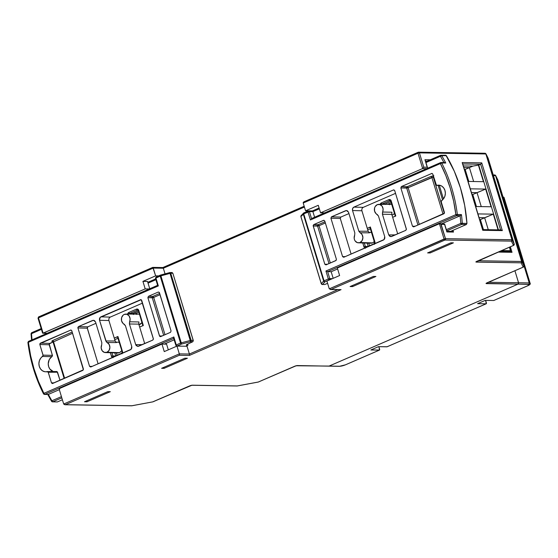 <?xml version="1.0" encoding="UTF-8"?>
<svg xmlns="http://www.w3.org/2000/svg" width="558" height="558" viewBox="0 0 558 558"><rect width="100%" height="100%" fill="white"/><g stroke="black" fill="none" stroke-linecap="round" stroke-linejoin="round"><path stroke-width="0.84" d="M486.199 303.789A1.067 0.537 -113.5 0 1 486.081 303.817L477.592 303.678L486.081 303.817L386.966 346.811A1.067 0.537 66.5 0 0 387.085 346.79L486.199 303.789A1.067 0.537 -113.5 0 0 486.353 302.82L485.606 300.378L486.276 303.74L386.966 346.811L378.47 346.671L370.847 349.978L379.342 350.117L345.451 364.82A1.067 0.537 66.5 0 0 345.576 364.793L379.461 350.096A1.067 0.537 -113.5 0 0 379.614 349.127L378.868 346.678L379.538 350.047L370.847 349.978L378.47 346.671L387.161 346.741M468.064 181.434L483.43 181.685L478.722 165.07L498.413 229.861L478.722 165.07L480.633 164.24L500.575 229.896L480.633 164.24L478.722 165.07L472.968 166.096L463.356 165.935L472.968 166.096L465.156 169.409L468.811 181.448L465.156 169.409L469.397 167.567L463.824 167.477L469.397 167.567L473.637 181.524L469.397 167.567L472.968 166.096L478.38 165.063L483.43 181.685L468.064 181.434M498.064 229.854L493.293 214.16L477.934 213.909L493.293 214.16L480.396 219.58L483.451 229.617L480.396 219.58L484.637 217.739L479.071 217.648L484.637 217.739L488.271 229.694L484.637 217.739L493.293 214.16L498.064 229.854M491.054 206.774L485.676 189.078L470.31 188.827L485.676 189.078L472.779 194.498L476.434 206.537L472.779 194.498L477.02 192.656L471.447 192.566L477.02 192.656L481.261 206.613L477.02 192.656L485.676 189.078L491.054 206.774L475.688 206.523L491.054 206.774M152.752 267.387L38.621 316.895L152.815 267.38L155.626 275.854L158.591 275.903L155.626 275.854L142.918 281.365L147.521 281.441L149.746 288.751L147.521 281.441L142.918 281.365L145.206 288.891L149.265 288.953L145.206 288.891L42.82 333.238L47.186 333.238L43.119 333.175L38.474 317.872L38.746 316.874A1.067 0.537 66.5 0 0 38.621 316.895A1.067 0.537 66.5 0 0 38.474 317.872L43.119 333.175L145.206 288.891L142.918 281.365L155.626 275.854L153.262 268.077L38.474 317.872L38.202 318.248L42.603 333.14M328.739 366.139L297.449 365.56A2.134 0.412 163.1 0 0 294.603 366.278L258.291 382.028L237.29 385.934L192.44 385.201A2.134 0.412 163.1 0 0 189.594 385.92A1.067 0.537 66.5 0 0 189.72 385.892A1.067 0.537 -113.5 0 1 189.594 385.92L152.662 401.9A1.067 0.53 -100.5 0 0 152.752 401.9A1.067 0.53 -100.5 0 0 152.864 401.851L131.855 405.757A1.067 0.9 90.9 0 1 131.535 405.826A1.067 0.9 -89.1 0 0 131.855 405.757L64.854 404.738L63.689 404.034L179.327 353.87L179.425 354.281L179.327 353.87L189.406 354.03L189.497 354.449L189.406 354.03L179.327 353.87L176.963 346.093L187.042 346.26L189.406 354.03L337.82 289.651L189.406 354.03L187.042 346.26L176.963 346.093L164.261 351.603L161.973 344.077L166.577 344.153L168.307 349.845L166.577 344.153L161.973 344.077L59.887 388.361A1.067 0.9 90.9 0 0 59.35 389.728L63.689 404.034L179.327 353.87L176.963 346.093L164.261 351.603L161.973 344.077L59.887 388.361L59.35 389.728L63.689 404.034L65.419 404.676L179.362 355.251L189.434 355.411L341.077 289.637L331.006 289.469L444.942 240.045L511.379 241.126L513.513 245.408L475.925 262.03L521.088 262.825L523.216 267.108L486.046 283.38L517.998 284.127L329.081 366.076L296.138 365.762L258.291 382.028L237.29 385.934L191.868 385.25L152.864 401.851L131.855 405.757L65.419 404.676L179.362 355.251L189.434 355.411L341.077 289.637L331.006 289.469L444.942 240.045L511.379 241.126L513.513 245.408L476.783 261.339A2.134 0.412 163.1 0 0 476.239 262.093L521.088 262.825L523.216 267.108L486.911 282.857A1.067 0.9 90.9 0 1 486.367 283.61L517.998 284.127L518.542 282.76L488.341 282.264L518.542 282.76L514.915 270.735L518.57 282.76L518.026 284.127L529.298 284.427L527.589 285.808L493.9 300.434M453.41 242.849L450.906 242.807L427.602 252.914L430.113 252.955L453.41 242.849L430.113 252.955L427.602 252.914L450.906 242.807L453.41 242.849M187.397 358.243L184.893 358.201L161.597 368.308L164.101 368.343L187.397 358.243L164.101 368.343L161.597 368.308L184.893 358.201L187.397 358.243M350.089 286.54L352.593 286.582L375.89 276.475L373.386 276.433L350.089 286.54L373.386 276.433L375.89 276.475L352.593 286.582L352.293 285.584L352.593 286.582L350.089 286.54M84.509 401.746L87.013 401.788L110.31 391.681L107.806 391.639L84.509 401.746L107.806 391.639L110.31 391.681L87.013 401.788L86.713 400.79L87.013 401.788L84.509 401.746M318.276 205.295L320.564 212.821L422.65 168.537L417.998 153.234L303.21 203.028L305.575 210.805L318.276 205.295L320.564 212.821L422.65 168.537L426.71 168.607L422.65 168.537L422.992 168.321L422.65 168.537L417.998 153.234L419.421 152.878L485.858 153.959L511.923 239.752L445.486 238.671L441.141 224.372L444.593 224.428L446.881 231.954L453.501 232.065L452.977 230.328L453.501 232.065L453.103 231.703L453.501 232.065L446.881 231.954L444.635 224.079L444.593 224.428L440.743 224.016L445.486 238.671A1.067 0.9 90.9 0 1 444.942 240.045L445.486 238.671L444.063 239.033L439.418 223.73L337.332 268.007L339.62 275.533L326.911 281.051L329.276 288.828L445.486 238.671L512.098 239.807L486.032 154.008L488.159 158.291L514.232 244.09L512.098 239.807A1.067 1.046 153.5 0 1 511.379 241.126L512.098 239.807L486.032 154.008L488.159 158.291L514.232 244.09L513.632 245.381A1.067 0.537 -113.5 0 1 513.513 245.408A1.067 1.046 -26.5 0 0 514.232 244.09L511.923 239.752A1.067 0.9 90.9 0 1 511.379 241.126A1.067 0.9 -89.1 0 0 511.923 239.752L485.858 153.959A1.067 0.9 -89.1 0 0 485.028 153.262A1.067 0.9 90.9 0 1 485.858 153.959L419.421 152.878L417.998 153.234A1.067 0.537 -113.5 0 1 418.151 152.264A1.067 0.537 -113.5 0 1 418.27 152.243A1.067 0.9 90.9 0 1 419.421 152.878L418.151 152.264L418.591 152.174L417.998 153.234L303.21 203.028L305.575 210.805L318.276 205.295M425.51 161.095L427.205 161.123L425.51 161.095M312.41 210.917L305.575 210.805L312.41 210.917L319.106 208.015M339.62 275.533L326.911 281.051L329.276 288.828L331.006 289.469L329.276 288.828L444.063 239.033L444.942 240.045A1.067 0.537 -113.5 0 1 444.063 239.033L439.418 223.73L337.332 268.007L339.62 275.533M324.63 212.884L320.564 212.821L324.63 212.884M443.429 198.899L439.348 185.472L443.429 198.899M427.491 167.651L424.931 159.707L425.203 160.125L424.931 159.707L430.267 159.797L424.931 159.707L427.219 167.233L423.766 167.177L419.421 152.878L423.766 167.177L422.992 168.321L423.766 167.177L427.219 167.233L427.595 168.056M482.754 230.294L502.326 230.614L481.749 162.88L462.177 162.559L482.754 230.294L502.326 230.614L500.596 229.966L502.326 230.614L481.749 162.88L480.633 164.24L481.749 162.88L462.177 162.559L482.754 230.294M493.432 175.624L495.56 175.658L521.625 261.458L478.213 260.746L521.8 261.507L495.734 175.714L497.869 179.99L523.934 265.789L521.8 261.507A1.067 1.046 153.5 0 1 521.088 262.825L521.8 261.507L495.734 175.714L497.869 179.99L523.934 265.789L523.341 267.087A1.067 0.537 -113.5 0 1 523.216 267.108A1.067 1.046 -26.5 0 0 523.934 265.789L521.625 261.458A1.067 0.9 90.9 0 1 521.088 262.825A1.067 0.9 -89.1 0 0 521.625 261.458L495.56 175.658A1.067 0.9 -89.1 0 0 494.73 174.961A1.067 0.9 90.9 0 1 495.56 175.658L493.432 175.624M498.182 252.083L512.028 252.314L510.361 246.803L512.028 252.314L510.696 251.602L512.028 252.314L498.182 252.083M163.334 268.238L304.424 207.039L163.334 268.238L165.042 273.845L163.201 267.882L163.334 268.238L153.262 268.077L163.334 268.238M451.624 230.914L451.757 231.347L451.624 230.914M143.05 325.607L139.667 327.058L143.329 325.467L138.761 310.415L137.833 309.216L136.452 309.146L128.828 312.452L127.642 314.37M113.881 356.653A1.067 0.9 90.9 0 1 112.897 355.962L115.36 356.004L111.474 356.318L110.386 352.733L111.837 357.036L113.086 357.72M122.007 353.849L122.488 351.547L117.919 336.495L114.251 338.085L117.487 336.837M395.503 216.099L392.672 217.306L395.782 215.96L391.207 200.908L390.279 199.701L388.905 199.631L381.281 202.945L380.096 204.863M374.46 244.341L375.046 242.856L374.941 242.032L374.669 242.409A1.067 0.9 90.9 0 1 374.125 243.783A1.067 0.537 66.5 0 0 374 243.811L366.383 247.11A1.067 0.537 66.5 0 0 366.16 247.536A1.067 0.537 -113.5 0 1 366.376 247.117A1.067 0.537 -113.5 0 1 366.501 247.089A1.067 0.537 66.5 0 0 366.383 247.11L366.181 247.152A1.067 0.9 90.9 0 1 365.35 246.455L367.813 246.496L363.928 246.81L362.763 242.967L364.29 247.522L365.539 248.212M374.83 243.769A2.134 1.8 -89.1 0 0 374.941 242.032L370.366 226.98L369.919 227.301L374.495 242.353L374.941 242.032L370.366 226.98L367.255 228.334L369.94 227.329M429.806 251.958L430.113 252.955L429.806 251.958M163.801 367.352L164.101 368.343L163.801 367.352M462.756 163.947L480.633 164.24L462.756 163.947M464.409 169.395L465.156 169.409L464.409 169.395M472.033 194.484L472.779 194.498L472.033 194.484M479.65 219.566L480.396 219.58L479.65 219.566M510.556 251.421L500.114 251.246L510.556 251.421L509.461 247.194L510.675 250.933M501.649 250.584L510.535 250.73L501.649 250.584M379.461 350.096A1.067 0.537 -113.5 0 1 379.342 350.117L345.451 364.82A4.276 0.823 -16.9 0 1 339.759 366.25L329.115 366.076A1.067 0.9 90.9 0 1 328.788 366.139L339.438 366.313A1.067 0.9 -89.1 0 0 339.759 366.25A1.067 0.9 90.9 0 1 339.424 366.313L345.576 364.793A1.067 0.537 -113.5 0 1 345.451 364.82L339.759 366.25L328.767 366.139A1.067 0.9 -89.1 0 0 329.081 366.076L517.998 284.127A1.067 0.9 -89.1 0 0 518.542 282.76A1.067 0.9 90.9 0 1 518.026 284.127L329.115 366.076L518.026 284.127L528.677 284.301A4.276 0.823 -16.9 0 1 527.589 285.808L493.704 300.511L485.216 300.371L493.704 300.511A1.067 0.537 66.5 0 0 493.823 300.483A1.067 0.537 66.5 0 0 493.928 300.413M477.592 303.678L485.216 300.371L477.592 303.678M502.326 196.437L504.027 197.42A5.343 1.025 163.1 0 0 503.156 197.134L529.221 282.927L518.57 282.76L529.221 282.927A5.343 1.025 -16.9 0 1 530.1 283.213L530.1 283.213A5.343 1.025 163.1 0 0 529.221 282.927A1.067 0.9 90.9 0 1 528.677 284.301A1.067 0.9 -89.1 0 0 529.221 282.927L503.156 197.134A5.343 1.025 -16.9 0 1 504.034 197.434M493.823 300.483L527.715 285.787A1.067 0.537 -113.5 0 1 527.589 285.808A1.067 0.537 66.5 0 0 527.722 285.78A1.067 0.537 66.5 0 0 527.812 285.71M328.788 366.139A1.067 0.9 90.9 0 1 328.774 366.139L297.128 365.623L294.722 366.257A1.067 0.537 66.5 0 0 294.819 366.188L294.819 366.188M502.967 196.772A1.067 0.9 90.9 0 1 503.156 197.134A1.067 0.9 -89.1 0 0 502.967 196.772M486.367 283.61A1.067 0.9 -89.1 0 0 486.932 282.878A2.134 0.412 163.1 0 0 486.367 283.61M486.618 282.99L487.029 282.836A1.067 0.537 -113.5 0 1 486.911 282.857A1.067 0.537 66.5 0 0 487.029 282.836A1.067 0.537 66.5 0 0 487.127 282.76M497.869 179.99L497.352 179.376L497.869 179.997A1.067 1.046 -26.5 0 0 497.806 179.836L523.934 265.796L523.439 267.01M523.488 266.11L523.934 265.789L523.488 266.11M494.409 175.024A1.067 0.9 90.9 0 1 494.73 174.961L495.671 175.554A1.067 1.046 153.5 0 1 495.734 175.714L494.82 174.982M495.734 175.714L495.218 175.093M476.804 261.36A1.067 0.9 90.9 0 1 476.239 262.093A1.067 0.9 -89.1 0 0 476.804 261.36M476.49 261.479L476.902 261.318A1.067 0.537 -113.5 0 1 476.783 261.339A1.067 0.537 66.5 0 0 476.902 261.318A1.067 0.537 66.5 0 0 476.999 261.249M452.636 231.451L453.103 231.703L452.636 231.451M488.159 158.291L487.65 157.677L488.159 158.291A1.067 1.046 -26.5 0 0 488.097 158.13L514.232 244.09L513.737 245.311M513.785 244.411L514.232 244.09L513.785 244.411M452.168 231.354L451.778 231.417M488.097 158.13L485.969 153.855A1.067 1.046 153.5 0 1 486.032 154.008L485.118 153.283M439.774 223.66L444.635 224.079M440.269 223.765L440.743 224.016L440.269 223.765M439.418 223.73L439.809 223.667M484.707 153.324A1.067 0.9 90.9 0 1 485.028 153.262L485.969 153.848M486.032 154.008L485.516 153.394M303.203 202.617L303.413 202.219L303.203 202.617M303.803 201.884L304.326 201.668M340.513 289.693L341.077 289.637L340.513 289.693M331.006 289.469L330.434 289.532M189.497 354.449L189.539 354.853L189.497 354.449M258.068 382.07A1.067 0.53 -100.5 0 0 258.187 382.077L258.291 382.028A1.067 0.537 66.5 0 0 258.417 382.007A1.067 0.537 66.5 0 0 258.514 381.93M179.425 354.281L179.467 354.686L179.425 354.281M258.291 382.028L258.291 382.028A1.067 0.53 -100.5 0 1 258.187 382.077L237.178 385.983A1.067 0.53 79.5 0 0 237.29 385.934A1.067 0.9 90.9 0 1 236.969 385.996A1.067 0.9 -89.1 0 0 237.29 385.934L237.29 385.934M152.683 267.449L153.262 268.077L38.474 317.872L38.028 318.186L42.527 333M43.119 333.175L47.367 333.314M65.419 404.676L64.854 404.738M38.202 318.248L38.474 317.872M192.105 385.264A1.067 0.9 -89.1 0 0 192.44 385.201A1.067 0.9 90.9 0 1 192.119 385.264L237.178 385.983M131.855 405.757A1.067 0.53 79.5 0 1 131.744 405.805L64.895 404.738M131.744 405.805L152.983 401.83A1.067 0.537 -113.5 0 1 152.864 401.851A1.067 0.537 66.5 0 0 152.983 401.83A1.067 0.537 66.5 0 0 153.08 401.76M189.811 385.829L189.811 385.829A1.067 0.537 66.5 0 1 189.72 385.892L192.119 385.264M462.449 162.978L462.177 162.559L462.449 162.978M367.199 243.107L368.175 246.336L367.199 243.107M364.946 248.059A2.134 1.8 -89.1 0 1 363.928 246.81L365.35 246.455L364.304 243.016L365.35 246.455A1.067 0.9 90.9 0 0 366.334 247.138M370.373 228.794L367.743 229.938L370.373 228.794M368.747 243.162L369.529 245.743L368.747 243.162M390.935 201.285L391.207 200.908L390.76 201.229L395.336 216.281L395.782 215.96L391.207 200.908A2.134 1.8 -89.1 0 0 388.905 199.631A1.067 0.537 66.5 0 0 389.784 200.65L382.16 203.956A1.067 0.537 -113.5 0 1 381.281 202.945A1.067 0.537 66.5 0 0 382.16 203.956A1.067 0.9 90.9 0 0 381.728 204.354A1.067 0.9 90.9 0 1 382.16 203.956L385.041 203.998L390.844 201.487L385.041 203.998L382.16 203.956L389.784 200.65A1.067 0.537 -113.5 0 1 388.905 199.631L381.281 202.945A2.134 1.8 -89.1 0 0 380.165 204.354M387.44 204.354L391.214 202.714L387.44 204.354M114.829 352.879L115.729 355.844L114.829 352.879M112.493 357.573A2.134 1.8 -89.1 0 1 111.474 356.318L112.897 355.962L111.935 352.782L112.897 355.962A1.067 0.9 90.9 0 0 113.713 356.667L113.93 356.625A1.067 0.537 66.5 0 0 113.706 357.043A1.067 0.537 -113.5 0 1 113.923 356.625A1.067 0.537 -113.5 0 1 114.048 356.597A1.067 0.537 66.5 0 0 113.93 356.625L121.553 353.312A1.067 0.537 66.5 0 0 121.33 353.737A1.067 0.537 -113.5 0 1 121.553 353.312A1.067 0.537 -113.5 0 1 121.679 353.291A1.067 0.537 66.5 0 0 121.546 353.319L122.488 351.547L117.919 336.495L117.473 336.816L122.216 351.924A1.067 0.9 90.9 0 1 121.679 353.291M117.919 338.301L114.739 339.683L117.919 338.301M116.371 352.928L117.082 355.258L116.371 352.928M133.285 314.105A1.067 0.537 66.5 0 0 132.588 313.512A1.067 0.9 -89.1 0 0 132.065 314.105L138.391 310.994L132.588 313.512L129.707 313.463L137.338 310.157A1.067 0.9 90.9 0 1 137.659 310.095L138.314 310.736L138.761 310.415A2.134 1.8 -89.1 0 0 136.452 309.146L128.828 312.452A2.134 1.8 -89.1 0 0 127.663 314.105M134.436 314.105L138.768 312.229L134.436 314.105M122.383 353.284A2.134 1.8 -89.1 0 0 122.488 351.547L122.042 351.861M137.673 310.095A1.067 0.9 90.9 0 0 137.338 310.157A1.067 0.537 -113.5 0 1 136.452 309.146A1.067 0.537 66.5 0 0 137.338 310.157L129.707 313.463A1.067 0.537 -113.5 0 1 128.828 312.452A1.067 0.537 66.5 0 0 129.707 313.463A1.067 0.9 90.9 0 0 129.17 314.105A1.067 0.9 90.9 0 1 129.707 313.463L132.588 313.512L133.467 314.524M138.489 310.792L142.883 325.788L143.329 325.467L138.761 310.415L138.314 310.736M374.495 242.353L374.006 243.804A1.067 0.537 66.5 0 0 373.783 244.23A1.067 0.537 -113.5 0 1 374.006 243.804A1.067 0.537 -113.5 0 1 374.125 243.783M385.041 203.998A1.067 0.9 -89.1 0 0 384.636 204.354L385.041 203.998L385.578 204.354A1.067 0.537 66.5 0 0 385.041 203.998M390.112 200.58A1.067 0.9 90.9 0 0 389.784 200.65A1.067 0.9 90.9 0 1 390.126 200.58L390.76 201.229M116.35 342.514A5.392 4.548 90.9 0 1 118.463 342.228A5.392 4.548 90.9 0 1 119.168 342.396A5.392 4.548 -89.1 0 0 117.912 342.187L119.161 342.382M121.651 350.577A5.392 4.548 90.9 0 1 119.426 352.649A1.067 0.537 66.5 0 0 119.558 352.621A1.067 0.537 -113.5 0 1 119.426 352.649A5.392 4.548 -89.1 0 0 121.651 350.577M136.577 314.433A5.392 4.548 90.9 0 1 138.698 314.147A5.392 4.548 90.9 0 1 139.395 314.314A5.392 4.548 -89.1 0 0 138.147 314.105L139.395 314.293M141.885 322.496A5.392 4.548 90.9 0 1 139.66 324.561A1.067 0.537 66.5 0 0 139.793 324.54A1.067 0.537 -113.5 0 1 139.66 324.561A5.392 4.548 -89.1 0 0 141.885 322.496M115.143 341.015L116.413 342.563L107.122 342.535L106.334 341.921L99.547 320.285L100.147 317.397L141.216 299.702L153.408 339.125L152.808 340.08L137.728 346.406L136.166 345.548L135.713 344.656L129.428 323.975L129.582 321.778L138.921 321.959A5.343 4.499 90.9 0 1 138.914 321.959L138.782 324.135L129.428 323.975L130.098 318.744L129.079 315.905L126.868 314.273L124.267 314.419A5.196 4.373 90.9 0 1 125.773 314.105A5.196 4.373 90.9 0 1 129.582 321.778L138.921 321.959M138.9 324.54L139.66 324.561L138.9 324.54M106.997 352.258L119.426 352.649L106.997 352.258L109.075 350.375L109.891 347.432L109.152 344.467L107.122 342.535A5.196 4.373 90.9 0 1 109.891 347.432A5.196 4.373 90.9 0 1 106.997 352.258A5.196 4.373 90.9 0 1 105.371 352.572A5.196 4.373 90.9 0 1 101.682 344.9L101.158 347.934L102.184 350.773L104.395 352.405L106.997 352.258M187.969 345.137L186.442 344.732L192.768 341.754L190.592 341.698L181.427 344.084L177.144 345.946A1.067 0.537 -113.5 0 1 176.265 344.935L173.845 336.969L43.894 393.341L173.845 336.969L176.265 344.935L180.555 343.072L160.209 276.105L155.919 277.968L158.339 285.926L28.388 342.298L30.634 355.697L33.989 368.754L38.425 381.344L43.894 393.341A1.067 0.537 66.5 0 0 44.766 394.353L173.74 338.413L44.766 394.353L48.218 394.478L59.329 389.658L48.372 394.408A137.784 116.078 -89.1 0 0 51.894 400.763L61.443 396.626L51.894 400.763A1.067 0.537 66.5 0 0 52.773 401.781L57.355 401.941L62.391 399.758L57.355 401.941L52.773 401.781L61.812 397.854L52.773 401.781A1.067 0.9 92.1 0 1 51.727 401.39L52.773 401.781L51.894 400.763L51.727 401.39M164.31 344.119L174.173 339.836L164.31 344.119M155.905 279.711L148.037 283.129L155.905 279.711M31.185 333.719L41.425 329.373L31.513 333.677A137.784 116.078 -89.1 0 0 32.057 339.801A137.784 116.078 90.9 0 1 31.513 333.677L31.025 333.761L31.583 340.003M186.435 344.956L186.672 344.607L186.435 344.956L187.844 345.095L185.779 346.239L187.948 345.221M116.413 342.563L107.122 342.535L105.832 340.966L115.136 341.001L108.915 320.522L99.547 320.285L105.832 340.966L115.136 341.001L108.915 320.508M110.268 317.097L142.534 303.099L110.275 317.097C109.047 317.809 108.594 318.953 108.915 320.522L99.547 320.285C99.219 318.709 99.673 317.572 100.9 316.853L110.275 317.097L100.9 316.853L140.867 299.597M138.782 324.135L144.696 343.602L138.782 324.135L129.428 323.975L135.713 344.656L142.332 344.628L135.713 344.656L137.868 346.413L138.593 346.246L152.808 340.08L153.352 338.713L141.683 300.302L140.532 299.667M98.103 363.816L87.229 327.79L87.822 326.835L95.941 323.312L87.822 326.835L87.278 328.202L77.911 327.964L77.855 327.553L78.455 326.59L92.663 320.425L94.386 320.515L95.544 322.015L101.828 342.703L101.682 344.9L101.828 342.703L95.544 322.015L93.479 320.264L78.455 326.59L87.822 326.835L78.455 326.59L77.911 327.964L89.58 366.376L77.911 327.964L87.278 328.202L98.103 363.816M56.707 371.516L47.214 371.572A8.119 6.836 90.9 0 1 45.7 371.774A8.119 6.836 90.9 0 1 39.088 365.581A8.119 6.836 90.9 0 1 42.624 356.45L51.978 356.681A7.965 6.71 -89.1 0 0 48.274 364.667A7.965 6.71 -89.1 0 0 53.268 371.53L49.857 369.033L48.637 366.543L48.239 363.697L49.285 359.575L52.48 355.739L49.243 343.951L53.052 341.963L49.753 343.4L49.209 344.767L39.834 344.53L39.869 343.714L70.964 329.98L71.766 330.678L83.379 369.821L52.285 383.555L51.482 382.851L48.1 371.914L44.766 371.698L42.436 370.784L40.539 368.957L39.304 366.446L38.9 363.579L39.381 360.719L40.678 358.236L43.112 355.516L39.834 344.53L43.064 355.139L52.424 355.355L49.209 344.767L39.834 344.53L40.378 343.156L49.753 343.4L40.378 343.156L70.943 329.98M47.214 371.572L48.26 372.249L57.551 372.221L60.006 380.291L57.132 371.649L56.498 371.551L57.551 372.221L48.26 372.249L51.482 382.851L54.126 382.844L51.482 382.851L52.633 383.485L82.87 370.373L83.414 368.998L71.766 330.678L70.615 330.043M186.672 344.607L192.768 341.754L193.256 340.38L190.411 340.443L181.245 342.835L160.899 275.868L170.03 273.371L190.411 340.443L181.245 342.835L181.427 344.084A1.067 0.537 -113.5 0 1 180.555 343.072L176.265 344.935A1.067 0.537 66.5 0 0 177.144 345.946L181.141 346.093L177.144 345.946A1.067 0.9 92.1 0 1 175.986 345.311L176.265 344.935L175.819 345.256L176.802 346.009A1.067 0.9 -87.9 0 0 177.144 345.946L181.427 344.084L190.592 341.698L192.768 341.754L193.312 340.792L172.854 273.246L170.755 273.253L191.129 340.324L193.256 340.38L172.854 273.246L172.087 272.541M160.655 336.607L159.504 335.972L147.877 297.686L153.694 297.442L152.271 297.798A1.067 0.893 91.5 0 1 152.815 296.431A1.067 0.537 -113.5 0 1 153.694 297.442L160.048 294.687L153.694 297.442A1.067 0.537 66.5 0 0 152.815 296.431L148.414 296.319L152.815 296.431A1.067 0.893 -88.5 0 0 152.271 297.798L163.668 335.302L152.271 297.798L147.877 297.686L148.414 296.319L158.284 292.036L159.435 292.671L171.069 330.95L170.525 332.324L160.655 336.607L159.686 336.328L147.877 297.686L148.414 296.319L158.284 292.036L159.253 292.315L171.069 330.95L170.525 332.324L160.362 336.669M124.267 314.419L123.109 315.172L121.588 317.704L121.553 320.794L123.004 323.361L125.431 325.712L131.716 346.392L131.116 349.28L90.731 367.011L89.58 366.376L92.223 366.362L89.58 366.376L90.731 367.011L130.363 349.824C131.59 349.106 132.044 347.962 131.716 346.392L125.431 325.712L124.141 324.135A5.196 4.373 90.9 0 1 121.372 319.246A5.196 4.373 90.9 0 1 124.267 314.419M52.403 341.259A1.067 0.9 -87.9 0 0 52.047 341.322L52.598 341.343L51.741 341.252L52.598 340.554L72.184 332.052L52.598 340.554A1.067 0.537 -113.5 0 1 53.47 341.566L64.63 378.282L53.47 341.566A1.067 0.537 66.5 0 0 52.598 340.554L52.047 341.322A1.067 0.9 92.1 0 1 52.375 341.259L53.031 341.894L64.149 378.491M121.7 350.745L119.552 352.621L117.738 352.977A5.392 4.548 -89.1 0 0 119.426 352.649A5.392 4.548 90.9 0 1 117.166 352.914M94.344 320.487L92.663 320.425L94.344 320.487M141.934 322.657L138.984 324.798A5.392 4.548 -89.1 0 0 139.66 324.561M152.815 296.431L159.672 293.452L152.815 296.431M159.504 335.972L162.148 335.958L159.504 335.972M153.694 297.442L165.015 334.716L153.694 297.442M72.561 333.286L53.198 341.956L72.561 333.286M187.844 345.095L187.572 344.181L187.53 345.479M157.754 285.298L155.473 278.282L160.209 276.105L180.555 343.072L181.427 344.084L181.245 342.835L180.555 343.072L181.245 342.835L160.899 275.868L170.03 273.371L190.592 341.698A1.067 0.893 -88.5 0 0 191.129 340.324A1.067 0.893 91.5 0 1 190.592 341.698L190.411 340.443L191.129 340.324L170.755 273.253L172.854 273.246L171.766 272.611M47.744 394.408L51.552 401.314L52.431 401.844L57.355 401.941M173.629 337.939L173.684 337.492L173.629 337.939M173.845 336.969L173.684 337.492L173.845 336.969M51.552 401.314L51.894 400.763A137.784 116.078 90.9 0 1 48.372 394.408L44.766 394.353A1.067 0.9 92.1 0 1 43.691 393.913L44.766 394.353L43.894 393.341L43.517 393.836L43.894 393.341A137.714 116.022 90.9 0 1 28.388 342.298L27.9 342.438C30.223 360.817 35.426 377.954 43.517 393.836L44.766 394.353M169.66 272.597L169.66 272.597A1.067 0.9 -90.3 0 1 169.904 272.555A1.067 0.9 89.7 0 1 170.755 273.253L170.03 273.371L170.755 273.253A1.067 0.9 -90.3 0 0 169.904 272.555L172.052 272.541M44.431 394.422L48.218 394.478M169.778 272.736L170.03 273.371L169.778 272.736M28.388 342.298L28.653 341.308A1.067 0.537 66.5 0 0 28.535 341.329A1.067 0.537 66.5 0 0 28.388 342.298L158.339 285.926L155.919 277.968L155.473 278.282L156.073 276.991A1.067 0.537 66.5 0 0 155.919 277.968A1.067 0.537 -113.5 0 1 156.073 276.991A1.067 0.537 -113.5 0 1 156.184 276.97A1.067 0.537 66.5 0 0 156.073 276.991L160.355 275.136A1.067 0.537 66.5 0 0 160.209 276.105L160.899 275.868L160.209 276.105A1.067 0.537 -113.5 0 1 160.355 275.136A1.067 0.537 -113.5 0 1 160.474 275.108L160.474 275.108A1.067 0.537 66.5 0 0 160.355 275.136L160.899 275.868L160.544 275.094L169.674 272.604M31.185 333.782L31.778 332.68A1.067 0.537 66.5 0 0 31.666 332.701L31.778 332.68M31.025 333.761L31.666 332.701A1.067 0.537 66.5 0 0 31.513 333.677M157.663 285.312L28.653 341.308M157.942 285.682L158.339 285.926L157.942 285.682M43.064 355.139L42.624 356.45L51.978 356.681L52.424 355.355L43.064 355.139M394.492 213.512L392.783 214.788A1.067 0.537 -113.5 0 1 392.658 214.816L391.904 214.788L392.658 214.816A5.392 4.548 -89.1 0 0 394.457 213.386A5.392 4.548 90.9 0 1 392.658 214.816A1.067 0.537 66.5 0 0 392.79 214.788L391.981 215.053A5.392 4.548 -89.1 0 0 392.658 214.816M358.375 242.821A5.196 4.373 90.9 0 1 354.686 235.148L354.163 238.182L354.49 239.696L355.188 241.021L357.392 242.66L372.43 242.897L360.001 242.507A5.196 4.373 90.9 0 1 358.375 242.821L370.742 243.225A5.392 4.548 -89.1 0 0 372.43 242.897A1.067 0.537 66.5 0 0 372.563 242.869A1.067 0.537 -113.5 0 1 372.43 242.897A5.392 4.548 90.9 0 1 370.17 243.162M377.145 214.391A5.196 4.373 90.9 0 1 374.376 209.501A5.196 4.373 90.9 0 1 377.271 204.667L375.185 206.551L374.592 207.953L374.551 211.05L376.001 213.609L378.436 215.96L384.72 236.648L384.113 239.528L343.735 257.266L342.584 256.624L330.915 218.213L331.452 216.846L345.667 210.68L347.39 210.764L348.548 212.27L354.832 232.951L354.686 235.148L354.832 232.951L348.548 212.27L346.476 210.512L331.452 216.846L340.826 217.083L348.945 213.561L340.826 217.083L340.282 218.457L340.826 217.083L331.452 216.846L330.915 218.213L342.584 256.624L345.228 256.617L342.584 256.624L343.735 257.266L383.36 240.073C384.595 239.361 385.041 238.217 384.72 236.648L378.436 215.96L377.145 214.391M312.899 211.615L314.607 217.229L312.905 211.621L309.418 211.635L311.524 218.569L309.418 211.635L312.905 211.621L319.35 208.818L312.899 211.615L312.766 211.259L312.899 211.615M444.51 162.511L440.946 162.524A1.067 0.9 89.8 0 1 441.713 163.034A138.789 116.922 -89.1 0 1 457.344 214.474L455.879 214.628L456.758 215.639L457.344 214.474A1.067 0.893 91.5 0 1 456.758 215.639L460.28 215.737L461.257 214.907L460.099 215.806L456.758 215.639L327.651 271.648L329.764 278.602A1.067 0.893 91.5 0 1 329.22 279.976L324.93 281.832L322.58 284.44L321.262 283.743L300.881 216.671L303.294 214.098L323.64 281.065L321.296 283.666L300.915 216.595L303.712 213.854L303.977 212.863A1.067 0.537 66.5 0 0 303.859 212.884A1.067 0.537 66.5 0 0 303.712 213.854L309.418 211.635A1.067 0.9 -90.3 0 0 308.567 210.938A1.067 0.9 89.7 0 1 309.418 211.635L308.002 211.991A1.067 0.537 -113.5 0 1 308.149 211.022A1.067 0.537 -113.5 0 1 308.267 211.001A1.067 0.9 89.7 0 1 308.567 210.938A1.067 0.9 -90.3 0 0 308.267 211.001A1.067 0.537 66.5 0 0 308.149 211.022A1.067 0.537 66.5 0 0 308.002 211.991L310.415 219.957L440.374 163.585A137.714 116.022 90.9 0 1 455.879 214.628L453.633 201.236L450.271 188.179L445.835 175.582L440.374 163.585L310.415 219.957L308.002 211.991L303.712 213.854L324.059 280.82L328.348 278.965L325.928 271L455.879 214.628L461.431 214.586A138.851 116.978 -89.1 0 1 462.275 223.298A1.067 0.893 91.5 0 1 461.689 224.4L462.275 223.298L460.81 223.381A137.784 116.078 -89.1 0 0 460.099 215.806L441.908 223.695L460.099 215.806A137.784 116.078 90.9 0 1 460.81 223.381L446.344 229.659L460.81 223.381L466.955 223.423L466.362 224.525L461.689 224.4L466.362 224.525L450.669 231.333L466.362 224.525L466.955 223.423A138.928 117.041 -89.1 0 0 446.372 155.675L440.694 155.298L440.429 156.296A137.784 116.078 90.9 0 1 443.882 162.518A137.784 116.078 -89.1 0 0 440.429 156.296L425.963 162.566L440.429 156.296A1.067 0.537 -113.5 0 1 440.576 155.319A1.067 0.537 -113.5 0 1 440.694 155.298L441.001 155.236A1.067 0.9 89.8 0 1 441.734 155.689A138.851 116.978 90.9 0 1 445.765 163.02L441.713 163.034A138.789 116.922 90.9 0 1 457.344 214.474L461.431 214.586A138.851 116.978 90.9 0 1 462.275 223.298L466.955 223.423L464.681 205.407L460.441 187.906L454.303 171.236L445.926 155.277M331.166 271.732L337.618 268.942L331.166 271.732L333.175 278.33L331.166 271.732L327.651 271.648L331.166 271.732M351.101 254.064L340.282 218.457L330.915 218.213L340.282 218.457L351.101 254.064M368.14 231.249L361.919 210.771L368.14 231.249L358.829 231.214L352.544 210.533L358.829 231.214L360.126 232.791L369.417 232.819L360.126 232.791A5.196 4.373 90.9 0 1 362.895 237.68A5.196 4.373 90.9 0 1 360.001 242.507L362.079 240.624L362.895 237.68L362.156 234.716L358.829 231.214L368.14 231.249L369.41 232.812M363.272 207.346L395.538 193.354L363.272 207.346L353.905 207.109L393.53 189.915L353.905 207.109C352.677 207.82 352.224 208.964 352.544 210.533L361.919 210.771L352.544 210.533L352.628 208.49L353.905 207.109L363.272 207.346C362.044 208.057 361.598 209.201 361.919 210.771L361.919 210.757M391.786 214.391L397.694 233.851L391.786 214.391L382.432 214.223L383.102 208.992L382.077 206.153L379.872 204.521L377.271 204.667A5.196 4.373 90.9 0 1 378.777 204.354A5.196 4.373 90.9 0 1 382.579 212.033L391.918 212.214L391.786 214.391L382.432 214.223L388.717 234.911L382.432 214.223L382.579 212.033L391.918 212.214M442.529 199.82L438.156 185.43L442.529 199.82M431.969 173.378L401.397 186.553L407.256 186.707L430.992 176.412A1.067 0.537 -113.5 0 1 431.864 177.423L443.024 214.139L431.864 177.423L433.287 177.081A1.067 0.893 91.5 0 1 433.399 176.105A1.067 0.893 -88.5 0 0 433.287 177.081L433.699 177.088L433.287 177.081L444.314 213.372L433.287 177.081L408.135 187.718L419.288 224.442L408.135 187.718L400.853 187.927L401.397 186.553L431.976 173.378L432.785 174.075L436.419 185.249M461.689 224.4L446.721 230.886L461.689 224.4A1.067 0.537 -113.5 0 1 460.81 223.381L461.689 224.4M322.58 284.44L324.707 284.517L327.609 283.345L324.707 284.517L322.58 284.44A1.067 0.9 92.1 0 1 322.245 284.503A1.067 0.9 -87.9 0 0 322.58 284.44L324.93 281.832A1.067 0.997 -137.9 0 1 323.64 281.065L321.296 283.666A1.067 0.997 42.1 0 0 322.58 284.44M323.605 220.326L324.756 220.961L336.39 259.24L335.846 260.607L325.977 264.89L324.826 264.255L313.143 225.565L313.742 224.602L323.605 220.326L324.756 220.961L336.39 259.24L336.146 260.391L325.977 264.89L324.826 264.255L327.469 264.241L324.826 264.255L313.198 225.976L313.742 224.602L318.137 224.714L324.993 221.742L318.137 224.714A1.067 0.893 -88.5 0 0 317.593 226.088L313.198 225.976L319.016 225.725L330.336 262.999L319.016 225.725L317.593 226.088A1.067 0.893 91.5 0 1 318.137 224.714A1.067 0.537 -113.5 0 1 319.016 225.725A1.067 0.537 66.5 0 0 318.137 224.714L313.742 224.602L323.933 220.257M393.53 189.915L394.687 190.55L406.405 229.373L405.812 230.335L391.597 236.501L389.875 236.418L388.717 234.911L395.329 234.883L388.717 234.911L390.865 236.662L405.812 230.335L406.357 228.961L394.687 190.55L393.857 189.853M436.726 185.375L439.502 185.228L441.824 186.142L443.729 187.969L444.956 190.48L445.361 193.347L444.886 196.207L443.589 198.69L441.148 201.41L444.391 213.219L413.645 226.883L412.495 226.248L400.853 187.927L412.495 226.248L415.138 226.234L412.495 226.248L413.645 226.883L443.882 213.77L444.426 212.396L441.204 201.794L441.643 200.475A8.119 6.836 90.9 0 0 445.2 191.457A8.119 6.836 90.9 0 0 438.748 185.158A8.119 6.836 90.9 0 0 437.047 185.354L436.823 185.382M437.047 185.354L440.464 185.479L437.047 185.354L436.007 184.684L432.785 174.075L431.634 173.44M430.992 176.412L433.831 175.707L430.992 176.412L407.256 186.707A1.067 0.893 -88.5 0 0 406.712 188.074L408.135 187.718A1.067 0.537 66.5 0 0 407.256 186.707A1.067 0.537 -113.5 0 1 408.135 187.718L431.864 177.423A1.067 0.537 66.5 0 0 430.992 176.412M389.582 204.681A5.392 4.548 90.9 0 1 391.702 204.395A5.392 4.548 -89.1 0 0 391.144 204.354L378.777 204.354M372.43 242.897A5.392 4.548 -89.1 0 0 374.23 241.475A5.392 4.548 90.9 0 1 372.43 242.897M370.917 232.435L371.495 232.477A5.392 4.548 -89.1 0 0 370.917 232.435L368.866 232.435M347.348 210.743L345.667 210.68L347.348 210.743M328.99 263.585L317.593 226.088L328.99 263.585M325.37 222.97L319.016 225.725L325.37 222.97M417.942 225.02L406.712 188.074L400.853 187.927L401.397 186.553L407.256 186.707A1.067 0.893 91.5 0 0 406.712 188.074L417.942 225.02M321.638 284.189A1.067 0.9 -87.9 0 0 322.245 284.503L323.982 284.482M322.245 284.503L321.262 283.743L300.881 216.671L301.132 215.625L303.622 213.03L303.294 214.098L323.64 281.065L324.93 281.832L329.22 279.976A1.067 0.893 -88.5 0 0 329.764 278.602L332.394 278.672L328.348 278.965L324.059 280.82L303.712 213.854L303.294 214.098A1.067 0.997 -136.4 0 1 303.685 212.982M444.126 162.58L445.765 163.02A138.851 116.978 -89.1 0 0 441.734 155.689L440.429 156.296L441.734 155.689L446.372 155.675L445.326 155.284M445.633 155.222L440.694 155.298M301.132 215.625A1.067 0.997 43.6 0 0 300.915 216.595L301.243 215.528M310.666 219.434L310.415 219.957L310.666 219.434M445.012 162.594L445.765 163.02L441.713 163.034L440.374 163.585L441.713 163.034L440.639 162.587L440.374 163.585A1.067 0.537 -113.5 0 1 440.52 162.615A1.067 0.537 -113.5 0 1 440.639 162.587L311.392 218.624M323.64 281.065L324.059 280.82L323.64 281.065M324.93 281.832A1.067 0.537 -113.5 0 1 324.059 280.82A1.067 0.537 66.5 0 0 324.93 281.832M329.22 279.976A1.067 0.537 -113.5 0 1 328.348 278.965A1.067 0.537 66.5 0 0 329.22 279.976M327.651 271.648L456.758 215.639A1.067 0.537 -113.5 0 1 455.879 214.628L325.928 271L327.651 271.648L325.928 271L328.348 278.965L329.764 278.602L327.651 271.648M369.347 232.77A5.392 4.548 90.9 0 1 371.468 232.477M504.027 197.42L530.1 283.213C530.728 283.903 529.94 284.754 527.715 285.787M523.341 267.087L487.029 282.836M495.671 175.554L497.806 179.836M493.216 174.933L494.73 174.961M513.632 245.381L476.902 261.318M446.588 231.263L452.133 231.354M444.614 223.974L446.902 231.5M427.554 167.805L425.266 160.279M418.591 152.174L485.028 153.262M304.019 201.773L418.151 152.264M340.547 289.693L330.476 289.532M258.417 382.007L294.722 366.257M162.852 267.54L304.18 206.237M152.801 267.38L162.88 267.547M38.621 316.895L38.028 318.186M152.983 401.83L189.713 385.899M500.958 229.903L482.461 229.603M462.505 163.131L482.775 229.833M510.661 251.602L499.71 251.421M510.703 251.016L509.531 247.166M125.773 314.105L138.147 314.105M115.862 342.187L117.912 342.187M117.738 352.977L105.371 352.572M176.802 346.009L180.59 346.148M173.664 338.155L175.819 345.256M160.502 275.08L169.904 272.555M31.666 332.701L41.18 328.578M147.793 282.327L155.661 278.916M28.535 341.329L27.9 342.438M155.473 278.282L157.628 285.382M187.976 345.151L187.669 344.14M370.742 243.225L372.556 242.876L374.265 241.593M425.719 161.771L440.576 155.319M303.859 212.884L308.149 211.022L312.438 210.917M391.144 204.354L391.723 204.395M440.576 185.514L436.837 185.382"/></g></svg>
